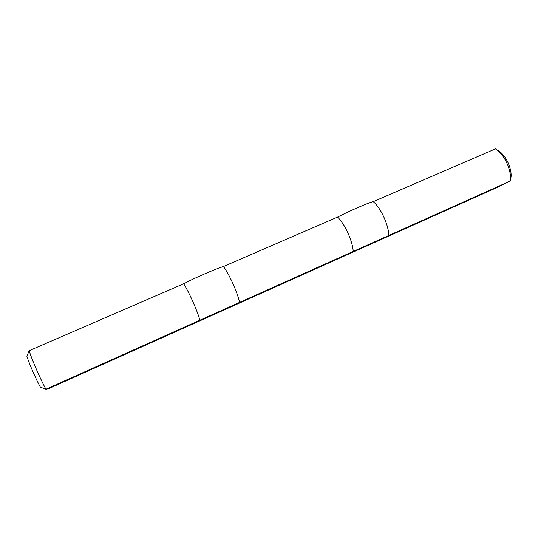 <?xml version="1.0" encoding="UTF-8"?>
<svg xmlns="http://www.w3.org/2000/svg" width="538" height="538" viewBox="0 0 538 538"><rect width="100%" height="100%" fill="white"/><g stroke="black" fill="none" stroke-linecap="round" stroke-linejoin="round"><path stroke-width="0.81" d="M299.397 275.604L299.733 275.449L299.397 275.604M299.067 275.752L300.52 275.113L299.047 275.772M297.696 276.357L298.092 276.176L297.696 276.357M296.351 276.976L296.727 276.788L296.351 276.976M296.055 277.104L295.355 277.42L296.055 277.104M293.284 278.334L292.685 278.61L293.284 278.328M287.043 281.166L285.833 281.73L287.036 281.159M295.1 277.581L294.535 277.843L295.1 277.581M300.15 275.315L300.876 274.931L300.123 275.281M291.031 279.383L289.841 279.928L291.031 279.383M301.778 274.562L300.715 275.053L301.784 274.562M303.667 273.734L302.558 274.232L303.654 273.707M289.538 280.042L287.964 280.775L289.538 280.042M297.4 276.512L296.014 277.157L297.4 276.492M296.613 276.909L295.49 277.413L296.62 276.882M305.84 272.739L304.447 273.385L305.84 272.739M292.544 278.691L292.026 278.899L292.544 278.677M295.496 277.366L294.757 277.722L295.496 277.366M293.755 278.159L292.921 278.549L293.755 278.159M294.972 277.581L295.375 277.4L294.972 277.581M298.772 275.886L298.072 276.202L298.772 275.886M300.581 275.073L300.09 275.281L300.574 275.066M214.985 313.526L215.146 313.883L179.9 329.693L173.922 332.087L181.891 328.368L402.189 229.571L394.515 233.411L363.607 247.278L363.459 246.955M229.08 307.232L229.222 307.541L215.146 313.883M351.334 252.403L229.222 307.541M351.469 252.699L363.607 247.278M239.592 302.396L510.354 180.976L495.895 188.011L48.776 388.618L45.952 389.23C40.76 379.962 31.944 359.781 29.119 350.715L183.626 283.782C194.413 278.052 216.195 268.637 223.452 266.525C229.047 273.734 237.487 292.484 239.592 302.396L45.952 389.23L40.35 387.165C36.026 379.297 29.402 364.125 26.9 356.364L29.119 350.715M199.914 320.191C197.211 310.399 188.683 291.354 183.626 283.782M495.525 148.925L499.029 151.097C505.895 155.583 511.813 168.192 511.066 176.787L510.354 180.976C511.92 170.526 504.167 153.868 495.431 148.865L373.204 201.649C369.229 202.389 349.781 210.802 337.508 217.117L223.452 266.525M388.772 235.496C388.792 225.207 380.655 207.547 373.204 201.649M353.217 251.441C352.753 241.232 344.542 223.31 337.508 217.117M179.739 329.343L179.9 329.693M495.962 149.187L495.431 148.865"/></g></svg>
